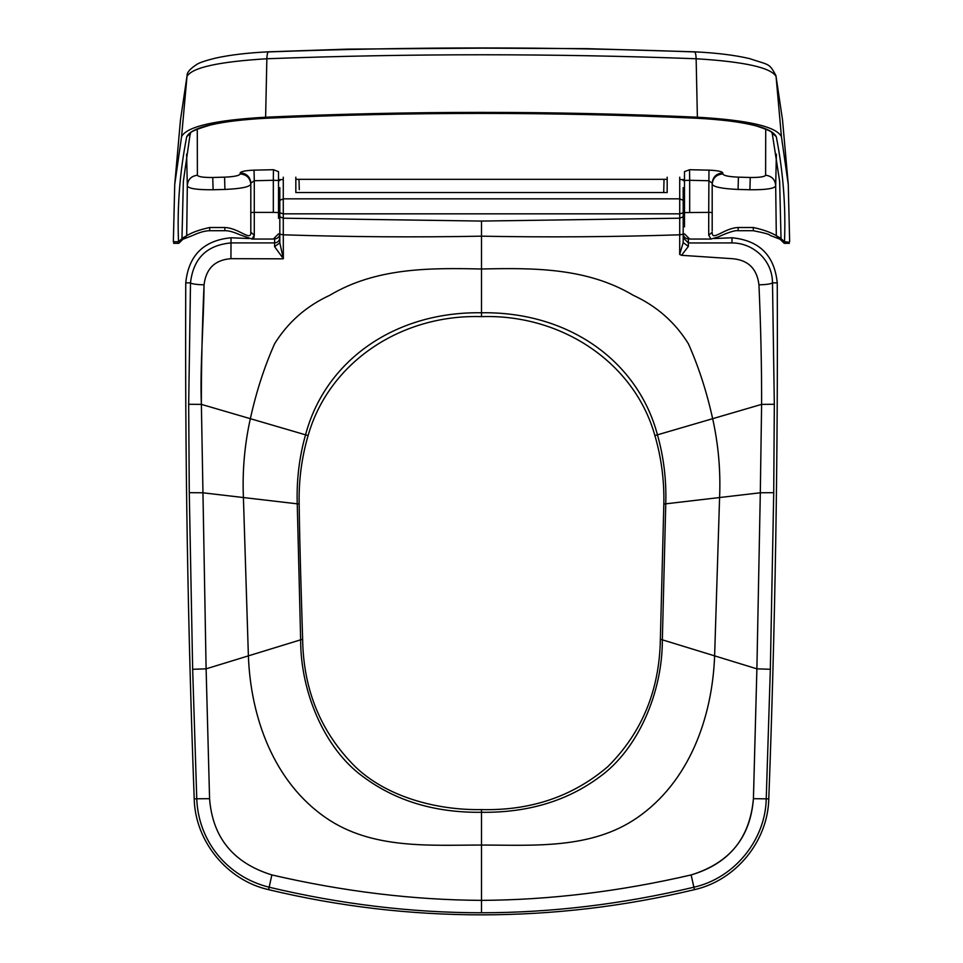 <?xml version="1.0" encoding="UTF-8"?>
<svg xmlns="http://www.w3.org/2000/svg" width="963" height="963" viewBox="0 0 963 963"><rect width="100%" height="100%" fill="white"/><g stroke="black" fill="none" stroke-linecap="round" stroke-linejoin="round"><path stroke-width="1.44" d="M279.812 187.616L279.812 242.857L283.351 258.71L274.575 246.624L274.624 242.905L231.036 242.917C206.756 245.144 193.25 258.457 190.505 282.869C191.89 283.941 196.404 284.603 204.048 284.855C205.998 268.605 214.954 259.89 230.939 258.674L283.098 258.83M274.323 238.944L274.624 238.944C277.753 238.619 279.487 236.874 279.812 233.72L279.812 242.857L274.575 246.624M279.812 203.012L279.812 207.731M758.952 284.855C757.002 268.605 748.034 259.878 732.061 258.674L681.539 255.303L679.673 254.425L683.188 242.556L683.188 233.72C683.513 236.874 685.247 238.619 688.376 238.944L688.376 242.965L731.964 242.917C753.126 242.893 772.482 260.142 772.495 282.869C771.098 283.941 766.584 284.603 758.952 284.855C760.818 327.131 761.709 366.975 761.613 404.376L760.313 492.779L719.59 497.534L714.618 655.863L756.894 668.84L753.427 798.688C749.924 838.171 729.172 863.582 691.145 874.934L694.431 889.656C624.445 906.412 553.472 914.814 481.5 914.85C409.528 914.814 338.555 906.412 268.569 889.656C227.136 880.387 195.128 841.313 194.213 798.869C187.773 626.913 184.956 454.909 185.751 282.845L190.505 282.869L188.676 404.279L201.375 404.376C199.895 366.747 203.747 323.002 204.048 284.855C202.182 327.107 201.291 366.951 201.375 404.376L250.344 418.688C256.278 391.785 264.368 366.795 274.624 343.731C287.973 322.232 306.33 306.09 329.707 295.316C375.979 267.738 428.944 267.81 481.5 269.002L481.5 236.176C415.438 237.416 349.364 236.958 283.278 234.803L283.278 218.204L481.5 221.069L679.722 218.204L679.722 213.834L283.278 213.834L279.812 212.811L279.812 216.338M298.987 179.262L299.288 189.675M667.178 177.216L667.178 192.528L295.834 192.528L295.834 177.216M664.025 179.262L663.712 192.528M683.188 237.801L688.376 242.965L688.364 246.42L683.188 242.556L683.188 203.012M283.278 177.216L283.278 198.847L679.722 198.847L679.722 213.834L683.188 212.811L683.188 187.616M731.964 242.917C688.376 242.965 688.376 242.965 731.964 242.917L731.964 237.765L714.052 238.547M731.964 237.765C759.374 240.425 774.469 255.448 777.249 282.845L772.495 282.869L774.324 404.279L773.722 492.671L760.313 492.779L756.894 668.84L770.34 669.285L773.722 492.671M694.431 889.656C735.84 880.411 767.884 841.289 768.787 798.869C775.227 626.913 778.044 454.909 777.249 282.845M185.751 282.845C188.531 255.448 203.614 240.425 231.036 237.765L248.948 238.547M279.812 234.202L283.278 234.803L283.351 258.71M481.5 221.069L481.5 236.176C547.526 237.416 613.612 236.958 679.722 234.803L679.673 254.425M774.324 404.279L761.613 404.376L654.9 435.577C661.376 457.81 664.35 480.633 663.832 504.058L660.365 639.215C659.511 690.11 642.02 732.566 607.894 766.584C572.949 796.449 530.818 810.786 481.5 809.594L481.5 812.291C435.035 812.844 395.48 800.915 362.846 776.503C325.229 749.31 300.492 692.963 300.649 639.829L297.242 503.83L202.687 492.779L189.278 492.671L188.676 404.279M201.375 404.376L206.106 668.84L209.573 798.688C212.57 837.557 233.335 862.968 271.855 874.934C343.394 891.509 413.283 899.996 481.5 900.369L481.5 845.045C429.703 845.117 372.151 849.438 326.361 818.105C273.745 782.173 250.669 717.567 248.382 655.863L206.106 668.84L192.66 669.285L196.765 798.772C198.246 840.663 226.75 876.667 269.159 887.224L268.569 889.656M302.635 639.215L248.382 655.863L243.41 497.534C242.279 470.871 244.59 444.593 250.344 418.688L308.1 435.577C328.684 362.943 400.415 314.155 481.5 316.622L481.5 269.002C534.056 267.81 587.021 267.738 633.293 295.316C656.67 306.09 675.027 322.232 688.376 343.731C698.632 366.795 706.722 391.785 712.656 418.688C718.41 444.593 720.721 470.871 719.59 497.534L665.758 503.83C666.516 480.068 663.748 457.064 657.452 434.831C638.048 361.679 569.398 311.482 481.5 312.758C393.602 311.482 324.952 361.679 305.548 434.831C299.252 457.064 296.484 480.068 297.242 503.83L299.168 504.058C299.77 551.149 301.263 593.148 302.635 639.215C303.393 689.953 320.884 732.41 355.106 766.584C386.259 796.702 436.371 810.389 481.5 809.594M654.9 435.577C634.617 363.027 562.019 313.986 481.5 316.622M308.1 435.577C301.624 457.81 298.65 480.633 299.168 504.058M688.364 246.42L681.539 255.303M194.213 798.869L196.765 798.772C198.246 840.651 226.75 876.679 269.159 887.224C340.661 904.209 411.442 912.731 481.5 912.78C551.546 912.719 622.327 904.209 693.841 887.224L691.145 874.934C619.618 891.509 549.741 899.984 481.5 900.369L481.5 912.78M768.787 798.869L753.427 798.688C750.406 837.581 729.653 862.992 691.145 874.934M683.188 216.783L679.722 218.204L679.722 234.803L683.188 234.202M278.512 171.631L273.432 169.717L273.323 180.298L278.512 180.466L278.512 171.631M684.488 179.66L679.722 179.563M667.178 179.323L295.834 179.323M283.278 179.563L278.512 179.66M684.488 180.466L689.677 180.298L689.568 169.717L684.488 171.631L684.488 211.667M689.568 169.717L708.961 170.15C717.399 170.499 722.021 171.426 722.828 172.919C716.436 173.46 712.885 176.867 712.187 183.151L708.72 180.731L689.677 180.298L689.677 211.27M765.717 129.054L765.609 175.218C764.73 176.807 759.602 177.565 750.249 177.481L738.416 177.156C728.847 176.735 723.646 175.663 722.828 173.966C716.436 174.496 712.885 177.914 712.187 184.186C713.402 186.954 722.033 188.712 738.079 189.446L749.9 189.759C765.669 189.892 774.276 188.64 775.684 186.003L776.383 154.14M273.323 211.27L273.323 212.39L254.28 212.39L254.28 180.731L250.813 183.151C250.115 176.867 246.564 173.46 240.172 172.919L240.172 173.966C239.366 175.663 234.165 176.735 224.584 177.156L212.751 177.481C203.398 177.565 198.282 176.819 197.391 175.218L197.283 129.054M240.172 172.919C246.564 173.46 250.115 176.867 250.813 183.151L250.549 180.851C248.996 175.796 245.529 173.159 240.172 172.919L240.172 172.919C240.955 171.426 245.577 170.511 254.039 170.15L254.28 180.731L273.323 180.298L273.323 212.39L278.512 212.558L278.512 180.466M684.488 199.654L684.488 226.847M180.478 119.93L186.93 76.559C191.709 67.663 218.36 61.728 266.859 58.755C267.052 53.82 267.762 51.545 268.99 51.918C411.321 46.621 553.003 46.621 694.01 51.918C695.238 51.545 695.948 53.82 696.141 58.755C553.677 53.447 410.575 53.447 266.859 58.755C410.575 53.447 553.677 53.447 696.141 58.755C744.568 61.716 771.207 67.651 776.07 76.559L782.522 119.918L788.264 184.415L781.426 136.638C776.298 126.61 748.287 120.134 697.381 117.209L696.141 58.755M788.926 242.207L784.484 241.737C785.904 206.708 783.172 171.691 776.262 136.674C771.339 127.104 744.64 120.941 696.177 118.16C553.063 111.756 409.937 111.756 266.823 118.16C218.276 120.953 191.577 127.128 186.738 136.674C179.828 171.691 177.096 206.708 178.516 241.737L173.352 241.737L174.736 184.415L181.574 136.638L187.087 75.499L180.478 119.918L186.93 76.559M789.648 241.737L788.264 184.415M266.859 58.755L265.619 117.209C409.54 110.769 553.46 110.769 697.381 117.209M265.619 117.209C214.713 120.134 186.702 126.61 181.574 136.638M779.645 181.297L781.029 238.631L780.427 239.618L784.219 243.302L789.383 243.314M250.813 183.151L250.813 232.252C251.271 241.978 239.017 228.062 224.848 227.509L209.693 227.509C199.786 229.651 192.119 232.372 186.69 235.682L182.97 237.825L182.573 239.618L178.781 243.302L173.617 243.314M174.074 242.207L173.352 241.737M250.813 232.252L254.28 235.201L253.907 237.777M278.512 211.667L278.512 212.558M278.512 178.721L278.512 197.848M278.512 203.133L278.512 218.312M684.488 199.401L684.488 178.721M278.512 233.853L273.323 239.041L251.957 239.041L254.28 235.201L254.28 212.39L250.813 212.498M209.693 227.509L209.693 229.411M186.617 154.152L187.316 186.003L186.69 235.682L183.716 238.716M251.969 239.041L239.703 234.695C233.395 231.902 228.448 230.566 224.848 230.711L209.693 230.711C205.095 230.771 199.461 232.348 192.781 235.429L182.224 239.522M182.97 237.825L182.573 239.618M182.657 239.077L181.971 238.631L183.355 181.297M267.136 118.148L266.823 118.16C218.276 120.953 191.589 127.128 186.738 136.674L190.193 133.592M772.808 133.592L776.262 136.674C771.339 127.116 744.64 120.941 696.177 118.16L695.864 118.148M780.03 237.825L776.31 235.682L779.284 238.716M765.609 175.218C771.965 176.097 775.323 179.696 775.684 186.003L776.31 235.682C770.93 232.396 763.262 229.676 753.307 227.509L738.152 227.509C724.032 228.038 711.741 241.99 712.187 232.252L708.72 235.201L711.031 239.041L718.675 236.778C720.336 235.863 733.987 229.772 738.152 230.711L753.307 230.711C764.429 232.902 770.003 234.442 770.039 235.357L780.776 239.522M753.307 227.509L753.307 229.411M712.187 230.903L712.187 184.174M708.961 170.15L708.72 212.39L684.488 212.558M781.426 136.638L776.07 76.559L782.522 119.918L775.913 75.499C768.883 62.667 769.654 65.424 749.563 58.611C735.022 55.168 716.628 52.905 694.383 51.809L586.575 48.644L482.114 48.15L347.932 49.125L268.617 51.809C247.491 52.845 229.796 54.951 215.495 58.129C206.166 60.428 200.111 62.414 197.319 64.1C190.361 68.493 186.954 72.297 187.087 75.499M197.391 175.218C191.035 176.097 187.677 179.696 187.316 186.003C188.736 188.64 197.331 189.892 213.1 189.759L224.921 189.446C240.967 188.712 249.598 186.954 250.813 184.186C250.115 177.914 246.564 174.508 240.172 173.966M722.828 173.966L722.828 172.919C716.436 173.46 712.885 176.867 712.187 183.151L712.187 212.498L708.72 212.39L708.72 235.201M279.812 216.783L283.278 218.204L283.278 198.847L279.812 200.328M231.036 237.765L230.939 258.674M189.278 492.671L192.66 669.285M274.624 238.944L274.624 242.905C277.753 242.58 279.487 240.858 279.812 237.741M196.765 798.772L209.573 798.688M693.841 887.224C735.154 877.955 765.585 839.17 766.235 798.772L770.34 669.285M663.832 504.058L665.758 503.83L662.351 639.829L660.365 639.215M481.5 812.291C527.965 812.844 567.52 800.915 600.154 776.503C637.771 749.31 662.508 692.963 662.351 639.829L714.618 655.863C712.331 717.567 689.255 782.173 636.639 818.105C590.849 849.438 533.297 845.117 481.5 845.045L481.5 812.291M269.159 887.224L271.855 874.934M683.188 200.328L679.722 198.847L679.722 177.216M273.432 169.717L254.039 170.15M224.848 227.509L224.848 229.411M181.971 238.631L178.516 241.737M781.029 238.631L784.484 241.737M738.152 227.509L738.152 229.411M776.07 76.559L775.913 75.499M224.584 177.156L224.921 189.446M212.751 177.481L213.1 189.759M750.249 177.481L749.9 189.759M738.416 177.156L738.079 189.446M279.98 179.624L279.812 180.671M683.02 179.624L683.188 180.671M180.478 119.918L174.736 184.415M711.043 239.041L689.677 239.041L684.488 233.853M779.645 181.333L772.157 132.894C769.931 132.136 776.322 132.617 756.629 126.033C741.63 122.048 721.419 119.448 696.02 118.22C553.003 111.816 409.997 111.816 266.98 118.22C244.337 119.292 225.655 121.519 210.933 124.889C182.079 133.363 192.744 133.905 190.144 133.953L183.355 181.333"/></g></svg>
